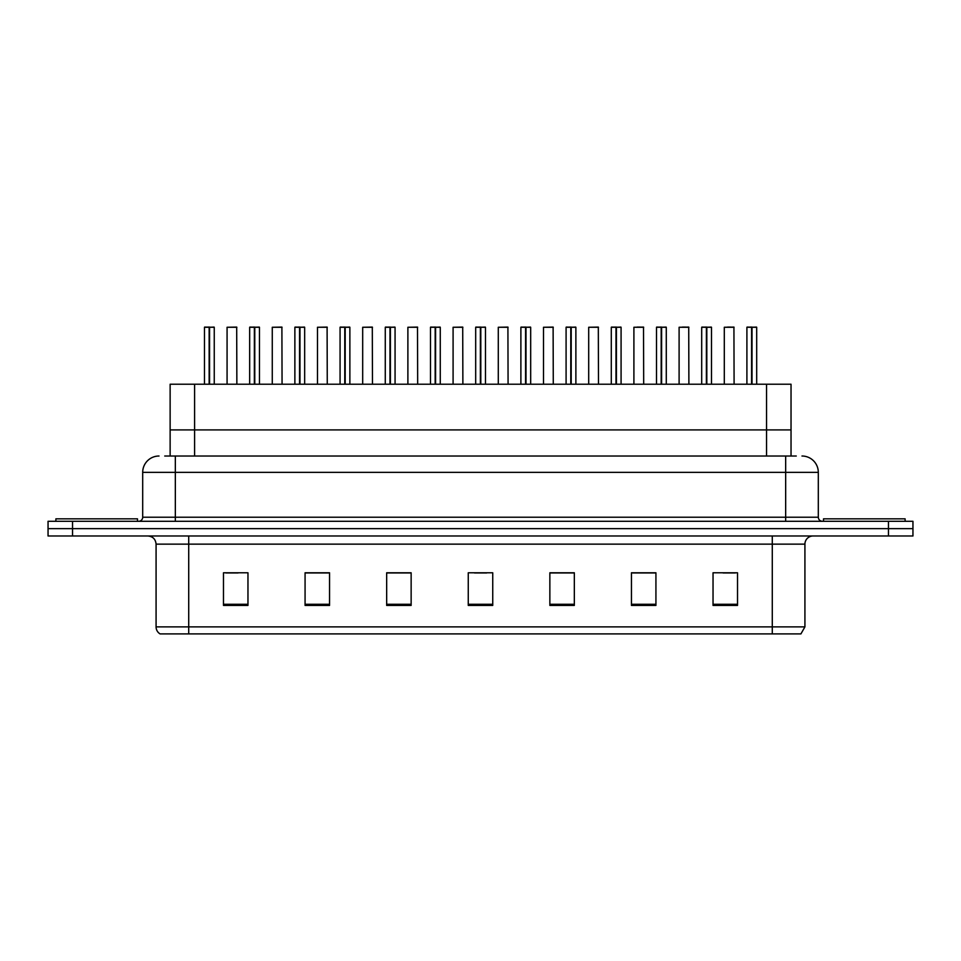 <?xml version="1.0" encoding="UTF-8"?>
<svg xmlns="http://www.w3.org/2000/svg" width="961" height="961" viewBox="0 0 961 961"><rect width="100%" height="100%" fill="white"/><g stroke="black" fill="none" stroke-linecap="round" stroke-linejoin="round"><path stroke-width="1.44" d="M170.133 456.019L170.133 384.22L791.035 384.22L791.035 429.915L766.554 429.915L791.035 429.915L791.035 456.019M194.602 456.019L194.602 429.915L170.133 429.915L766.554 429.915L766.554 384.22M194.602 384.22L194.602 429.915L766.554 429.915L766.554 456.019M804.922 626.884L800.921 633.9L772.284 633.9L772.284 626.884L804.922 626.884L804.922 544.142A8.156 8.156 0 0 1 813.078 535.986M772.284 633.9L160.079 633.9A8.156 8.156 0 0 1 156.078 626.884L156.078 544.142C155.598 539.193 152.883 536.466 147.922 535.986M72.531 521.294L912.95 521.294L912.95 528.646L48.05 528.646L48.05 535.986L72.531 535.986L72.531 528.646L48.05 528.646L48.05 521.294L72.531 521.294L72.531 528.646L912.95 528.646L912.95 535.986L72.531 535.986M737.519 605.418L737.519 572.78L713.038 572.78L713.038 605.418L737.519 605.418M655.931 605.418L655.931 572.78L631.449 572.78L631.449 605.418L655.931 605.418M574.33 605.418L574.33 572.78L549.86 572.78L549.86 605.418L574.33 605.418M247.962 605.418L247.962 572.78L223.481 572.78L223.481 605.418L247.962 605.418M329.551 605.418L329.551 572.78L305.069 572.78L305.069 605.418L329.551 605.418M411.14 605.418L411.14 572.78L386.67 572.78L386.67 605.418L411.14 605.418M492.741 605.418L492.741 572.78L468.259 572.78L468.259 605.418L492.741 605.418M757.436 633.9L203.564 633.9M655.27 572.948L644.915 572.948M632.674 572.948L655.931 572.948M723.08 572.948L735.321 572.948M406.659 572.948L396.292 572.948M305.069 572.948L328.494 572.948M316.253 572.948L305.886 572.948M225.847 572.948L238.088 572.948M564.864 572.948L554.509 572.948M474.458 572.948L486.698 572.948M411.14 572.948L386.67 572.948M574.33 572.948L549.86 572.948M165.112 456.019L796.261 456.019M164.739 456.019L175.334 456.019L175.334 472.344L142.696 472.344L142.696 517.222A4.084 4.084 0 0 1 138.624 521.294M159.021 456.019A16.313 16.313 0 0 0 142.696 472.344M801.979 456.019A16.313 16.313 0 0 1 818.304 472.344L818.304 517.222C818.544 519.697 819.901 521.054 822.376 521.294M209.15 327.269L204.465 327.269L209.15 327.1L209.15 384.22M214.255 384.22L214.255 327.269L204.633 327.1M214.255 327.269L209.57 327.269L214.099 327.1M204.465 327.269L204.465 384.22M209.57 327.1L209.438 384.22M209.57 327.269L209.57 384.22M209.15 327.1L209.294 384.22M209.294 327.1L207.732 327.1M236.862 384.22L236.694 327.1L227.072 327.269L227.072 384.22M137.483 521.294L137.483 518.844L55.882 518.844L55.882 521.294M254.353 327.269L249.668 327.269L254.365 327.1L254.353 384.22M259.458 384.22L259.458 327.269L249.836 327.1M259.458 327.269L254.773 327.269L259.302 327.1M249.668 327.269L249.668 384.22M254.773 327.1L254.641 384.22M254.773 327.269L254.773 384.22M254.365 327.1L254.497 384.22M254.497 327.1L252.935 327.1M299.556 327.269L294.871 327.269L299.568 327.1L299.556 384.22M304.661 384.22L304.661 327.269L295.039 327.1M304.661 327.269L299.976 327.269L304.505 327.1M294.871 327.269L294.871 384.22M299.976 327.1L299.844 384.22M299.976 327.269L299.976 384.22M299.568 327.1L299.7 384.22M299.7 327.1L298.138 327.1M344.759 327.269L340.074 327.269L344.771 327.1L344.759 384.22M349.864 384.22L349.864 327.269L340.242 327.1M349.864 327.269L345.191 327.269L349.708 327.1M340.074 327.269L340.074 384.22M345.179 327.1L345.047 384.22M345.191 327.269L345.191 384.22M344.771 327.1L344.903 384.22M344.903 327.1L343.341 327.1M389.962 327.269L385.277 327.269L389.974 327.1L389.962 384.22M395.067 384.22L395.067 327.269L385.445 327.1M395.067 327.269L390.394 327.269L394.911 327.1M385.277 327.269L385.277 384.22M390.382 327.1L390.25 384.22M390.394 327.269L390.394 384.22M389.974 327.1L390.106 384.22M390.106 327.1L388.544 327.1M282.066 384.22L281.897 327.1L272.275 327.269L272.275 384.22M327.269 384.22L327.1 327.1L317.478 327.269L317.478 384.22M372.472 384.22L372.303 327.1L362.681 327.269L362.681 384.22M905.118 521.294L905.118 518.844L823.517 518.844L823.517 521.294M435.165 327.269L430.48 327.269L435.177 327.1L435.165 384.22M440.27 384.22L440.27 327.269L430.648 327.1M440.27 327.269L435.597 327.269L440.114 327.1M430.48 327.269L430.48 384.22M435.585 327.1L435.453 384.22M435.597 327.269L435.597 384.22M435.177 327.1L435.309 384.22M435.309 327.1L433.747 327.1M480.368 327.269L475.683 327.269L480.38 327.1L480.368 384.22M485.473 384.22L485.473 327.269L475.851 327.1M485.473 327.269L480.8 327.269L485.317 327.1M475.683 327.269L475.683 384.22M480.788 327.1L480.656 384.22M480.8 327.269L480.8 384.22M480.38 327.1L480.512 384.22M480.512 327.1L478.95 327.1M525.571 327.269L520.886 327.269L525.583 327.1L525.571 384.22M530.676 384.22L530.676 327.269L521.054 327.1M530.676 327.269L526.003 327.269L530.52 327.1M520.886 327.269L520.886 384.22M525.991 327.1L525.859 384.22M526.003 327.269L526.003 384.22M525.583 327.1L525.715 384.22M525.715 327.1L524.153 327.1M417.675 384.22L417.506 327.1L407.884 327.269L407.884 384.22M462.878 384.22L462.709 327.1L453.087 327.269L453.087 384.22M508.081 384.22L507.913 327.1L498.291 327.269L498.291 384.22M570.774 327.269L566.089 327.269L570.786 327.1L570.774 384.22M575.879 384.22L575.879 327.269L566.257 327.1M575.879 327.269L571.206 327.269L575.723 327.1M566.089 327.269L566.089 384.22M571.194 327.1L571.062 384.22M571.206 327.269L571.206 384.22M570.786 327.1L570.918 384.22M570.918 327.1L569.356 327.1M615.977 327.269L611.292 327.269L615.989 327.1L615.977 384.22M621.082 384.22L621.082 327.269L611.46 327.1M621.082 327.269L616.409 327.269L620.926 327.1M611.292 327.269L611.292 384.22M616.397 327.1L616.265 384.22M616.409 327.269L616.409 384.22M615.989 327.1L616.121 384.22M616.121 327.1L614.559 327.1M661.18 327.269L656.495 327.269L661.192 327.1L661.18 384.22M666.285 384.22L666.285 327.269L656.663 327.1M666.285 327.269L661.612 327.269L666.129 327.1M656.495 327.269L656.495 384.22M661.6 327.1L661.468 384.22M661.612 327.269L661.612 384.22M661.192 327.1L661.324 384.22M661.324 327.1L659.763 327.1M706.383 327.269L701.698 327.269L706.395 327.1L706.383 384.22M711.488 384.22L711.488 327.269L701.866 327.1M711.488 327.269L706.815 327.269L711.332 327.1M701.698 327.269L701.698 384.22M706.803 327.1L706.671 384.22M706.815 327.269L706.815 384.22M706.395 327.1L706.527 384.22M706.527 327.1L704.966 327.1M751.586 327.269L746.901 327.269L751.598 327.1L751.586 384.22M756.691 384.22L756.691 327.269L747.069 327.1M756.691 327.269L752.019 327.269L756.535 327.1M746.901 327.269L746.901 384.22M752.007 327.1L751.874 384.22M752.019 327.269L752.019 384.22M751.598 327.1L751.73 384.22M751.73 327.1L750.169 327.1M553.284 384.22L553.116 327.1L543.494 327.269L543.494 384.22M598.487 384.22L598.319 327.1L588.697 327.269L588.697 384.22M643.69 384.22L643.522 327.1L633.9 327.269L633.9 384.22M640.422 327.1L637.167 327.1M688.893 384.22L688.725 327.1L679.103 327.269L679.103 384.22M685.625 327.1L682.37 327.1M734.096 384.22L733.928 327.1L724.306 327.269L724.306 384.22M730.828 327.1L727.573 327.1M772.284 535.986L772.284 544.142L156.078 544.142M804.922 544.142L772.284 544.142L772.284 626.884L188.716 626.884L188.716 633.9M156.078 626.884L188.716 626.884L188.716 535.986M888.469 535.986L888.469 521.294M492.741 604.289L468.259 604.289M411.14 604.289L386.67 604.289M329.551 604.289L305.069 604.289M247.962 604.289L223.481 604.289M574.33 604.289L549.86 604.289M655.931 604.289L631.449 604.289M737.519 604.289L713.038 604.289M175.334 521.294L175.334 517.222L818.304 517.222M142.696 517.222L175.334 517.222L175.334 472.344L785.666 472.344L785.666 521.294M818.304 472.344L785.666 472.344L785.666 456.019M236.862 327.269L227.072 327.269M282.066 327.269L272.275 327.269M327.269 327.269L317.478 327.269M372.472 327.269L362.681 327.269M417.675 327.269L407.884 327.269M462.878 327.269L453.087 327.269M508.081 327.269L498.291 327.269M553.284 327.269L543.494 327.269M598.487 327.269L588.697 327.269M643.69 327.269L633.9 327.269M688.893 327.269L679.103 327.269M734.096 327.269L724.306 327.269"/></g></svg>
